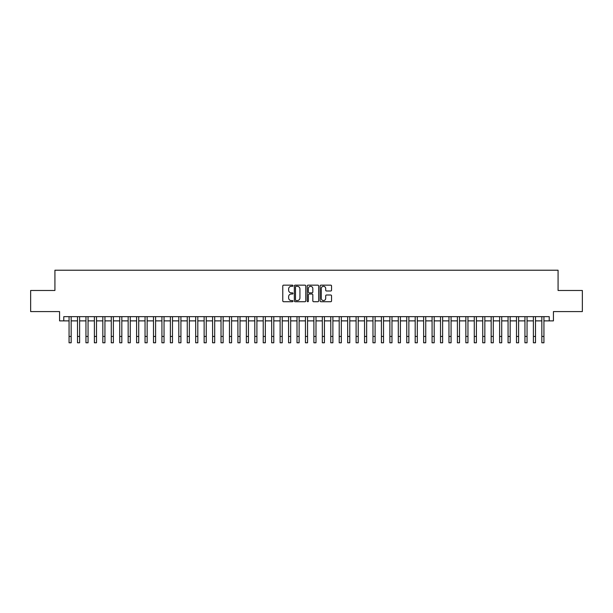 <?xml version="1.0" encoding="UTF-8"?>
<svg xmlns="http://www.w3.org/2000/svg" width="613" height="613" viewBox="0 0 613 613"><rect width="100%" height="100%" fill="white"/><g stroke="black" fill="none" stroke-linecap="round" stroke-linejoin="round"><path stroke-width="0.92" d="M292.991 285.727A0.582 0.582 0 0 0 292.416 285.152L283.604 285.152A0.828 0.828 0 0 0 282.777 285.98L282.777 300.891A0.828 0.828 0 0 0 283.604 301.719L292.416 301.719A0.582 0.582 0 0 0 292.991 301.144A0.582 0.582 0 0 0 292.416 300.562L291.275 300.562A2.651 2.651 0 0 1 288.623 297.91L288.623 296.669A2.651 2.651 0 0 1 291.275 294.018L292.416 294.018A0.582 0.582 0 0 0 292.991 293.435A0.582 0.582 0 0 0 292.416 292.853L291.275 292.853A2.651 2.651 0 0 1 288.623 290.202L288.623 288.961A2.651 2.651 0 0 1 291.275 286.309L292.416 286.309A0.582 0.582 0 0 0 292.991 285.727M330.721 290.991A0.828 0.828 0 0 0 331.549 290.164L331.549 285.98A0.828 0.828 0 0 0 330.721 285.152L320.936 285.152A0.828 0.828 0 0 0 320.109 285.98L320.109 300.891A0.828 0.828 0 0 0 320.936 301.719L330.721 301.719A0.828 0.828 0 0 0 331.549 300.891L331.549 295.841A0.828 0.828 0 0 0 330.721 295.014L326.53 295.014A0.828 0.828 0 0 0 325.702 295.841L325.702 298.347A2.214 2.214 0 0 1 323.488 300.562A2.214 2.214 0 0 1 321.273 298.347L321.273 288.524A2.214 2.214 0 0 1 323.488 286.309A2.214 2.214 0 0 1 325.702 288.524L325.702 290.164A0.828 0.828 0 0 0 326.53 290.991L330.721 290.991M63.783 320.875L63.783 316.653L549.217 316.653L549.217 320.875L553.432 320.875L553.432 311.588L582.35 311.588L582.35 290.478L558.075 290.478L558.075 270.218L54.925 270.218L54.925 290.478L30.65 290.478L30.65 311.588L59.568 311.588L59.568 320.875L69.062 320.875M305.772 285.98A0.828 0.828 0 0 0 304.945 285.152L295.167 285.152A0.828 0.828 0 0 0 294.34 285.98L294.34 300.891A0.828 0.828 0 0 0 295.167 301.719L304.945 301.719A0.828 0.828 0 0 0 305.772 300.891L305.772 285.98M308.055 285.152L317.833 285.152A0.828 0.828 0 0 1 318.66 285.98L318.66 300.891A0.828 0.828 0 0 1 317.833 301.719L313.649 301.719A0.828 0.828 0 0 1 312.822 300.891L312.822 294.845A0.828 0.828 0 0 0 311.986 294.018L309.213 294.018A0.828 0.828 0 0 0 308.385 294.845L308.385 301.144A0.582 0.582 0 0 1 307.803 301.719A0.582 0.582 0 0 1 307.228 301.144L307.228 285.98A0.828 0.828 0 0 1 308.055 285.152M71.169 320.875L77.506 320.875M79.613 320.875L85.95 320.875M88.057 320.875L94.387 320.875M96.502 320.875L102.831 320.875M104.938 320.875L111.275 320.875M113.382 320.875L119.719 320.875M121.826 320.875L128.155 320.875M130.27 320.875L136.599 320.875M138.714 320.875L145.043 320.875M147.151 320.875L153.488 320.875M155.595 320.875L161.924 320.875M164.039 320.875L170.368 320.875M172.483 320.875L178.812 320.875M180.919 320.875L187.256 320.875M189.363 320.875L195.693 320.875M197.807 320.875L204.137 320.875M206.252 320.875L212.581 320.875M214.688 320.875L221.025 320.875M223.132 320.875L229.461 320.875M231.576 320.875L237.905 320.875M240.02 320.875L246.349 320.875M248.457 320.875L254.793 320.875M256.901 320.875L263.23 320.875M265.345 320.875L271.674 320.875M273.789 320.875L280.118 320.875M282.225 320.875L288.562 320.875M290.669 320.875L297.006 320.875M299.113 320.875L305.443 320.875M307.557 320.875L313.887 320.875M315.994 320.875L322.331 320.875M324.438 320.875L330.775 320.875M332.882 320.875L339.211 320.875M341.326 320.875L347.655 320.875M349.77 320.875L356.099 320.875M358.207 320.875L364.543 320.875M366.651 320.875L372.98 320.875M375.095 320.875L381.424 320.875M383.539 320.875L389.868 320.875M391.975 320.875L398.312 320.875M400.419 320.875L406.748 320.875M408.863 320.875L415.193 320.875M417.307 320.875L423.637 320.875M425.744 320.875L432.081 320.875M434.188 320.875L440.517 320.875M442.632 320.875L448.961 320.875M451.076 320.875L457.405 320.875M459.512 320.875L465.849 320.875M467.957 320.875L474.286 320.875M476.401 320.875L482.73 320.875M484.845 320.875L491.174 320.875M493.281 320.875L499.618 320.875M501.725 320.875L508.062 320.875M510.169 320.875L516.498 320.875M518.613 320.875L524.943 320.875M527.05 320.875L533.387 320.875M535.494 320.875L541.831 320.875M543.938 320.875L549.217 320.875M296.079 286.309A0.582 0.582 0 0 0 295.497 286.892L295.497 299.979A0.582 0.582 0 0 0 296.079 300.562L297.282 300.562A2.651 2.651 0 0 0 299.933 297.91L299.933 288.961A2.651 2.651 0 0 0 297.282 286.309L296.079 286.309M312.822 288.57A2.214 2.214 0 0 0 310.599 286.348A2.214 2.214 0 0 0 308.385 288.57L308.385 292.026A0.828 0.828 0 0 0 309.213 292.853L311.986 292.853A0.828 0.828 0 0 0 312.822 292.026L312.822 288.57M69.062 336.445L71.169 336.445L71.169 342.782L69.062 342.782L69.062 316.653M71.169 336.445L71.169 316.653M77.506 342.782L79.613 342.782L77.506 342.782L77.506 316.653M79.613 342.782L79.613 316.653M85.95 342.782L88.057 342.782L85.95 342.782L85.95 316.653M88.057 342.782L88.057 316.653M94.387 342.782L96.502 342.782L94.387 342.782L94.387 316.653M96.502 342.782L96.502 316.653M102.831 342.782L104.938 342.782L102.831 342.782L102.831 316.653M104.938 342.782L104.938 316.653M111.275 342.782L113.382 342.782L111.275 342.782L111.275 316.653M113.382 342.782L113.382 316.653M119.719 342.782L121.826 342.782L119.719 342.782L119.719 316.653M121.826 342.782L121.826 316.653M128.155 342.782L130.27 342.782L128.155 342.782L128.155 316.653M130.27 342.782L130.27 316.653M136.599 342.782L138.714 342.782L136.599 342.782L136.599 316.653M138.714 342.782L138.714 316.653M145.043 342.782L147.151 342.782L145.043 342.782L145.043 316.653M147.151 342.782L147.151 316.653M153.488 342.782L155.595 342.782L153.488 342.782L153.488 316.653M155.595 342.782L155.595 316.653M161.924 342.782L164.039 342.782L161.924 342.782L161.924 316.653M164.039 342.782L164.039 316.653M170.368 342.782L172.483 342.782L170.368 342.782L170.368 316.653M172.483 342.782L172.483 316.653M178.812 342.782L180.919 342.782L178.812 342.782L178.812 316.653M180.919 342.782L180.919 316.653M187.256 342.782L189.363 342.782L187.256 342.782L187.256 316.653M189.363 342.782L189.363 316.653M195.693 342.782L197.807 342.782L195.693 342.782L195.693 316.653M197.807 342.782L197.807 316.653M204.137 342.782L206.252 342.782L204.137 342.782L204.137 316.653M206.252 342.782L206.252 316.653M212.581 342.782L214.688 342.782L212.581 342.782L212.581 316.653M214.688 342.782L214.688 316.653M221.025 342.782L223.132 342.782L221.025 342.782L221.025 316.653M223.132 342.782L223.132 316.653M229.461 342.782L231.576 342.782L229.461 342.782L229.461 316.653M231.576 342.782L231.576 316.653M237.905 342.782L240.02 342.782L237.905 342.782L237.905 316.653M240.02 342.782L240.02 316.653M246.349 342.782L248.457 342.782L246.349 342.782L246.349 316.653M248.457 342.782L248.457 316.653M254.793 342.782L256.901 342.782L254.793 342.782L254.793 316.653M256.901 342.782L256.901 316.653M263.23 342.782L265.345 342.782L263.23 342.782L263.23 316.653M265.345 342.782L265.345 316.653M271.674 342.782L273.789 342.782L271.674 342.782L271.674 316.653M273.789 342.782L273.789 316.653M280.118 342.782L282.225 342.782L280.118 342.782L280.118 316.653M282.225 342.782L282.225 316.653M288.562 342.782L290.669 342.782L288.562 342.782L288.562 316.653M290.669 342.782L290.669 316.653M297.006 342.782L299.113 342.782L297.006 342.782L297.006 316.653M299.113 342.782L299.113 316.653M305.443 342.782L307.557 342.782L305.443 342.782L305.443 316.653M307.557 342.782L307.557 316.653M313.887 342.782L315.994 342.782L313.887 342.782L313.887 316.653M315.994 342.782L315.994 316.653M322.331 342.782L324.438 342.782L322.331 342.782L322.331 316.653M324.438 342.782L324.438 316.653M330.775 342.782L332.882 342.782L330.775 342.782L330.775 316.653M332.882 342.782L332.882 316.653M339.211 342.782L341.326 342.782L339.211 342.782L339.211 316.653M341.326 342.782L341.326 316.653M347.655 342.782L349.77 342.782L347.655 342.782L347.655 316.653M349.77 342.782L349.77 316.653M356.099 342.782L358.207 342.782L356.099 342.782L356.099 316.653M358.207 342.782L358.207 316.653M364.543 342.782L366.651 342.782L364.543 342.782L364.543 316.653M366.651 342.782L366.651 316.653M372.98 342.782L375.095 342.782L372.98 342.782L372.98 316.653M375.095 342.782L375.095 316.653M381.424 342.782L383.539 342.782L381.424 342.782L381.424 316.653M383.539 342.782L383.539 316.653M389.868 342.782L391.975 342.782L389.868 342.782L389.868 316.653M391.975 342.782L391.975 316.653M398.312 342.782L400.419 342.782L398.312 342.782L398.312 316.653M400.419 342.782L400.419 316.653M406.748 342.782L408.863 342.782L406.748 342.782L406.748 316.653M408.863 342.782L408.863 316.653M415.193 342.782L417.307 342.782L415.193 342.782L415.193 316.653M417.307 342.782L417.307 316.653M423.637 342.782L425.744 342.782L423.637 342.782L423.637 316.653M425.744 342.782L425.744 316.653M432.081 342.782L434.188 342.782L432.081 342.782L432.081 316.653M434.188 342.782L434.188 316.653M440.517 342.782L442.632 342.782L440.517 342.782L440.517 316.653M442.632 342.782L442.632 316.653M448.961 342.782L451.076 342.782L448.961 342.782L448.961 316.653M451.076 342.782L451.076 316.653M457.405 342.782L459.512 342.782L457.405 342.782L457.405 316.653M459.512 342.782L459.512 316.653M465.849 342.782L467.957 342.782L465.849 342.782L465.849 316.653M467.957 342.782L467.957 316.653M474.286 342.782L476.401 342.782L474.286 342.782L474.286 316.653M476.401 342.782L476.401 316.653M482.73 342.782L484.845 342.782L482.73 342.782L482.73 316.653M484.845 342.782L484.845 316.653M491.174 342.782L493.281 342.782L491.174 342.782L491.174 316.653M493.281 342.782L493.281 316.653M499.618 342.782L501.725 342.782L499.618 342.782L499.618 316.653M501.725 342.782L501.725 316.653M508.062 342.782L510.169 342.782L508.062 342.782L508.062 316.653M510.169 342.782L510.169 316.653M516.498 342.782L518.613 342.782L516.498 342.782L516.498 316.653M518.613 342.782L518.613 316.653M524.943 342.782L527.05 342.782L524.943 342.782L524.943 316.653M527.05 342.782L527.05 316.653M533.387 342.782L535.494 342.782L533.387 342.782L533.387 316.653M535.494 342.782L535.494 316.653M541.831 342.782L543.938 342.782L541.831 342.782L541.831 316.653M543.938 342.782L543.938 316.653M77.506 336.445L79.613 336.445M85.95 336.445L88.057 336.445M94.387 336.445L96.502 336.445M102.831 336.445L104.938 336.445M111.275 336.445L113.382 336.445M119.719 336.445L121.826 336.445M128.155 336.445L130.27 336.445M136.599 336.445L138.714 336.445M145.043 336.445L147.151 336.445M153.488 336.445L155.595 336.445M161.924 336.445L164.039 336.445M170.368 336.445L172.483 336.445M178.812 336.445L180.919 336.445M187.256 336.445L189.363 336.445M195.693 336.445L197.807 336.445M204.137 336.445L206.252 336.445M212.581 336.445L214.688 336.445M221.025 336.445L223.132 336.445M229.461 336.445L231.576 336.445M237.905 336.445L240.02 336.445M246.349 336.445L248.457 336.445M254.793 336.445L256.901 336.445M263.23 336.445L265.345 336.445M271.674 336.445L273.789 336.445M280.118 336.445L282.225 336.445M288.562 336.445L290.669 336.445M297.006 336.445L299.113 336.445M305.443 336.445L307.557 336.445M313.887 336.445L315.994 336.445M322.331 336.445L324.438 336.445M330.775 336.445L332.882 336.445M339.211 336.445L341.326 336.445M347.655 336.445L349.77 336.445M356.099 336.445L358.207 336.445M364.543 336.445L366.651 336.445M372.98 336.445L375.095 336.445M381.424 336.445L383.539 336.445M389.868 336.445L391.975 336.445M398.312 336.445L400.419 336.445M406.748 336.445L408.863 336.445M415.193 336.445L417.307 336.445M423.637 336.445L425.744 336.445M432.081 336.445L434.188 336.445M440.517 336.445L442.632 336.445M448.961 336.445L451.076 336.445M457.405 336.445L459.512 336.445M465.849 336.445L467.957 336.445M474.286 336.445L476.401 336.445M482.73 336.445L484.845 336.445M491.174 336.445L493.281 336.445M499.618 336.445L501.725 336.445M508.062 336.445L510.169 336.445M516.498 336.445L518.613 336.445M524.943 336.445L527.05 336.445M533.387 336.445L535.494 336.445M541.831 336.445L543.938 336.445"/></g></svg>
